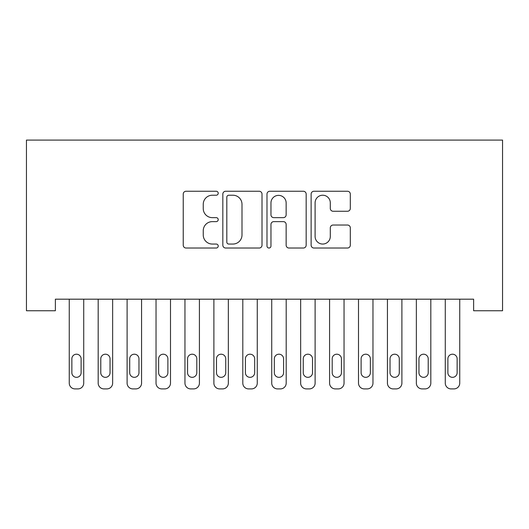 <?xml version="1.0" encoding="UTF-8"?>
<svg xmlns="http://www.w3.org/2000/svg" width="529" height="529" viewBox="0 0 529 529"><rect width="100%" height="100%" fill="white"/><g stroke="black" fill="none" stroke-linecap="round" stroke-linejoin="round"><path stroke-width="0.79" d="M218.219 193.23A1.99 1.99 0 0 0 216.235 191.247L186.069 191.247A2.837 2.837 0 0 0 183.232 194.083L183.232 245.192A2.837 2.837 0 0 0 186.069 248.028L216.235 248.028A1.99 1.99 0 0 0 218.219 246.045A1.99 1.99 0 0 0 216.235 244.054L212.327 244.054A9.086 9.086 0 0 1 203.248 234.969L203.248 230.71A9.086 9.086 0 0 1 212.327 221.625L216.235 221.625A1.99 1.99 0 0 0 218.219 219.641A1.99 1.99 0 0 0 216.235 217.65L212.327 217.65A9.086 9.086 0 0 1 203.248 208.565L203.248 204.306A9.086 9.086 0 0 1 212.327 195.221L216.235 195.221A1.99 1.99 0 0 0 218.219 193.23M347.474 211.263A2.837 2.837 0 0 0 350.31 208.426L350.31 194.083A2.837 2.837 0 0 0 347.474 191.247L313.975 191.247A2.837 2.837 0 0 0 311.131 194.083L311.131 245.192A2.837 2.837 0 0 0 313.975 248.028L347.474 248.028A2.837 2.837 0 0 0 350.31 245.192L350.31 227.873A2.837 2.837 0 0 0 347.474 225.03L333.138 225.03A2.837 2.837 0 0 0 330.294 227.873L330.294 236.463A7.598 7.598 0 0 1 322.703 244.054A7.598 7.598 0 0 1 315.105 236.463L315.105 202.819A7.598 7.598 0 0 1 322.703 195.221A7.598 7.598 0 0 1 330.294 202.819L330.294 208.426A2.837 2.837 0 0 0 333.138 211.263L347.474 211.263M473.627 299.183L55.373 299.183L55.373 310.748L26.45 310.748L26.45 140.092L502.55 140.092L502.55 310.748L473.627 310.748L473.627 299.183M262.014 194.083A2.837 2.837 0 0 0 259.177 191.247L225.671 191.247A2.837 2.837 0 0 0 222.835 194.083L222.835 245.192A2.837 2.837 0 0 0 225.671 248.028L259.177 248.028A2.837 2.837 0 0 0 262.014 245.192L262.014 194.083M269.823 191.247L303.329 191.247A2.837 2.837 0 0 1 306.165 194.083L306.165 245.192A2.837 2.837 0 0 1 303.329 248.028L288.986 248.028A2.837 2.837 0 0 1 286.149 245.192L286.149 224.461A2.837 2.837 0 0 0 283.313 221.625L273.797 221.625A2.837 2.837 0 0 0 270.96 224.461L270.96 246.045A1.99 1.99 0 0 1 268.97 248.028A1.99 1.99 0 0 1 266.986 246.045L266.986 194.083A2.837 2.837 0 0 1 269.823 191.247M228.799 195.221A1.99 1.99 0 0 0 226.809 197.211L226.809 242.07A1.99 1.99 0 0 0 228.799 244.054L232.912 244.054A9.086 9.086 0 0 0 241.998 234.969L241.998 204.306A9.086 9.086 0 0 0 232.912 195.221L228.799 195.221M286.149 202.957A7.598 7.598 0 0 0 278.552 195.366A7.598 7.598 0 0 0 270.96 202.957L270.96 214.814A2.837 2.837 0 0 0 273.797 217.65L283.313 217.65A2.837 2.837 0 0 0 286.149 214.814L286.149 202.957M83.721 299.183L83.721 383.122A5.786 5.786 0 0 1 77.935 388.908L75.045 388.908A5.786 5.786 0 0 1 69.259 383.122L69.259 299.183M81.116 372.707L81.116 358.821A4.629 4.629 0 0 0 76.487 354.199A4.629 4.629 0 0 0 71.865 358.821L71.865 372.707A4.629 4.629 0 0 0 76.487 377.336A4.629 4.629 0 0 0 81.116 372.707M112.644 299.183L112.644 383.122A5.786 5.786 0 0 1 106.858 388.908L103.968 388.908A5.786 5.786 0 0 1 98.182 383.122L98.182 299.183M110.045 372.707L110.045 358.821A4.629 4.629 0 0 0 105.416 354.199A4.629 4.629 0 0 0 100.788 358.821L100.788 372.707A4.629 4.629 0 0 0 105.416 377.336A4.629 4.629 0 0 0 110.045 372.707M141.567 299.183L141.567 383.122A5.786 5.786 0 0 1 135.788 388.908L132.891 388.908A5.786 5.786 0 0 1 127.105 383.122L127.105 299.183M138.968 372.707L138.968 358.821A4.629 4.629 0 0 0 134.34 354.199A4.629 4.629 0 0 0 129.711 358.821L129.711 372.707A4.629 4.629 0 0 0 134.34 377.336A4.629 4.629 0 0 0 138.968 372.707M170.497 299.183L170.497 383.122A5.786 5.786 0 0 1 164.711 388.908L161.814 388.908A5.786 5.786 0 0 1 156.035 383.122L156.035 299.183M167.891 372.707L167.891 358.821A4.629 4.629 0 0 0 163.263 354.199A4.629 4.629 0 0 0 158.634 358.821L158.634 372.707A4.629 4.629 0 0 0 163.263 377.336A4.629 4.629 0 0 0 167.891 372.707M199.42 299.183L199.42 383.122A5.786 5.786 0 0 1 193.634 388.908L190.744 388.908A5.786 5.786 0 0 1 184.958 383.122L184.958 299.183M196.814 372.707L196.814 358.821A4.629 4.629 0 0 0 192.186 354.199A4.629 4.629 0 0 0 187.564 358.821L187.564 372.707A4.629 4.629 0 0 0 192.186 377.336A4.629 4.629 0 0 0 196.814 372.707M228.343 299.183L228.343 383.122A5.786 5.786 0 0 1 222.557 388.908L219.667 388.908A5.786 5.786 0 0 1 213.881 383.122L213.881 299.183M225.744 372.707L225.744 358.821A4.629 4.629 0 0 0 221.115 354.199A4.629 4.629 0 0 0 216.487 358.821L216.487 372.707A4.629 4.629 0 0 0 221.115 377.336A4.629 4.629 0 0 0 225.744 372.707M257.266 299.183L257.266 383.122A5.786 5.786 0 0 1 251.487 388.908L248.59 388.908A5.786 5.786 0 0 1 242.804 383.122L242.804 299.183M254.667 372.707L254.667 358.821A4.629 4.629 0 0 0 250.038 354.199A4.629 4.629 0 0 0 245.41 358.821L245.41 372.707A4.629 4.629 0 0 0 250.038 377.336A4.629 4.629 0 0 0 254.667 372.707M286.196 299.183L286.196 383.122A5.786 5.786 0 0 1 280.41 388.908L277.513 388.908A5.786 5.786 0 0 1 271.734 383.122L271.734 299.183M283.59 372.707L283.59 358.821A4.629 4.629 0 0 0 278.962 354.199A4.629 4.629 0 0 0 274.333 358.821L274.333 372.707A4.629 4.629 0 0 0 278.962 377.336A4.629 4.629 0 0 0 283.59 372.707M315.119 299.183L315.119 383.122A5.786 5.786 0 0 1 309.333 388.908L306.443 388.908A5.786 5.786 0 0 1 300.657 383.122L300.657 299.183M312.513 372.707L312.513 358.821A4.629 4.629 0 0 0 307.885 354.199A4.629 4.629 0 0 0 303.256 358.821L303.256 372.707A4.629 4.629 0 0 0 307.885 377.336A4.629 4.629 0 0 0 312.513 372.707M344.042 299.183L344.042 383.122A5.786 5.786 0 0 1 338.256 388.908L335.366 388.908A5.786 5.786 0 0 1 329.58 383.122L329.58 299.183M341.436 372.707L341.436 358.821A4.629 4.629 0 0 0 336.814 354.199A4.629 4.629 0 0 0 332.186 358.821L332.186 372.707A4.629 4.629 0 0 0 336.814 377.336A4.629 4.629 0 0 0 341.436 372.707M372.965 299.183L372.965 383.122A5.786 5.786 0 0 1 367.186 388.908L364.289 388.908A5.786 5.786 0 0 1 358.503 383.122L358.503 299.183M370.366 372.707L370.366 358.821A4.629 4.629 0 0 0 365.737 354.199A4.629 4.629 0 0 0 361.109 358.821L361.109 372.707A4.629 4.629 0 0 0 365.737 377.336A4.629 4.629 0 0 0 370.366 372.707M401.895 299.183L401.895 383.122A5.786 5.786 0 0 1 396.109 388.908L393.212 388.908A5.786 5.786 0 0 1 387.433 383.122L387.433 299.183M399.289 372.707L399.289 358.821A4.629 4.629 0 0 0 394.66 354.199A4.629 4.629 0 0 0 390.032 358.821L390.032 372.707A4.629 4.629 0 0 0 394.66 377.336A4.629 4.629 0 0 0 399.289 372.707M430.818 299.183L430.818 383.122A5.786 5.786 0 0 1 425.032 388.908L422.142 388.908A5.786 5.786 0 0 1 416.356 383.122L416.356 299.183M428.212 372.707L428.212 358.821A4.629 4.629 0 0 0 423.584 354.199A4.629 4.629 0 0 0 418.955 358.821L418.955 372.707A4.629 4.629 0 0 0 423.584 377.336A4.629 4.629 0 0 0 428.212 372.707M459.741 299.183L459.741 383.122A5.786 5.786 0 0 1 453.955 388.908L451.065 388.908A5.786 5.786 0 0 1 445.279 383.122L445.279 299.183M457.135 372.707L457.135 358.821A4.629 4.629 0 0 0 452.513 354.199A4.629 4.629 0 0 0 447.884 358.821L447.884 372.707A4.629 4.629 0 0 0 452.513 377.336A4.629 4.629 0 0 0 457.135 372.707"/></g></svg>
